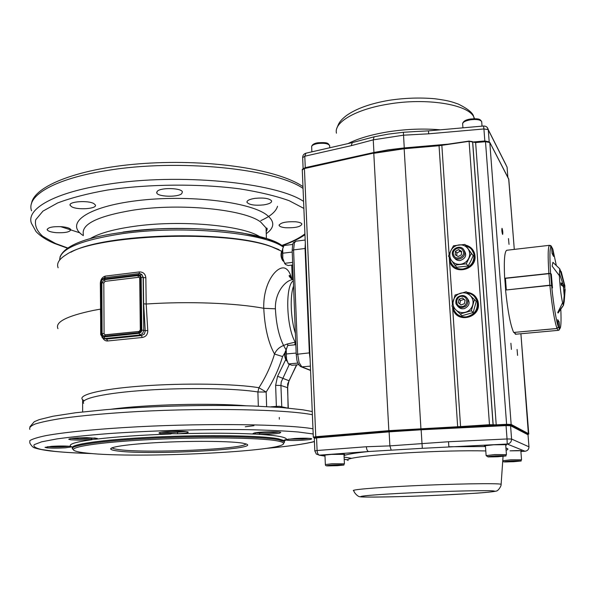 <?xml version="1.0" encoding="UTF-8"?>
<svg xmlns="http://www.w3.org/2000/svg" width="595" height="595" viewBox="0 0 595 595"><rect width="100%" height="100%" fill="white"/><g stroke="black" fill="none" stroke-linecap="round" stroke-linejoin="round"><path stroke-width="0.89" d="M282.328 250.443L282.238 250.51C280.892 254.251 281.316 257.866 283.495 261.354L283.666 261.443M282.811 260.759C280.899 257.695 280.535 254.534 281.71 251.268L272.25 247.037C227.402 229.469 94.828 234.333 66.38 254.586C59.121 258.989 56.369 263.392 58.124 267.795M297.552 363.121L288.397 363.932L286.537 359.03L286.195 349.8L287.705 345.502L295.834 344.736M288.196 363.545L286.537 359.03L286.195 349.8L286.619 348.097M286.255 353.973L295.432 353.132M288.397 363.932L291.937 365.285L298.742 364.69M286.649 360.853L286.403 360.622C284.499 357.521 284.202 354.293 285.533 350.924L285.704 350.686M286.143 350.128L286.083 350.172C284.574 354.025 284.908 357.721 287.088 361.262L287.162 361.299M292.628 262.365L284.633 263.325L282.804 258.386L282.469 249.476L283.964 245.534L292.777 244.426M284.722 263.585L282.804 258.386L282.729 248.427M282.521 253.247L291.52 252.146M284.633 263.325L285.622 264.53L288.144 265.541L292.733 264.998M245.921 443.892C244.404 449.091 148.698 453.45 119.93 449.738C115.787 449.255 113.258 448.675 112.351 448.013L112.135 447.79M283.517 443.491L284.522 442.122L283.986 441.483L278.304 439.72C262.187 436.529 206.77 435.599 154.328 438.091C101.79 440.56 67.473 445.64 72.791 449.232M286.411 439.519L286.009 439.928L286.612 440.151C289.936 440.59 295.388 440.605 302.974 440.174C309.437 439.72 312.308 439.222 311.579 438.686C308.924 438.113 303.272 438.061 294.607 438.522L286.411 439.519C286.745 438.455 284.648 437.474 280.133 436.574C275.537 435.674 268.605 434.938 259.338 434.35C267.847 434.417 274.645 434.015 279.717 433.138L280.781 432.342C278.854 431.286 258.892 431.791 254.177 433.019L252.972 433.584L253.916 433.963L259.338 434.35L259.926 433.108L255.314 432.803M305.317 243.288L305.057 248.487L309.355 352.88L310.084 358.852M138.189 273.678L105.843 277.59L104.296 277.843L103.828 278.973L138.419 274.764L138.947 273.611L141.781 274.466L140.264 275.329L141.164 277.329L143.313 277.545L143.64 303.814L145.239 330.761L143.774 330.255L143.127 277.463L141.781 274.466L143.313 277.545L145.849 277.783C145.381 273.945 143.261 271.989 139.505 271.915L105.375 276.102C102.295 277.002 100.615 279.39 100.332 283.265L100.585 309.11M102.868 338.213C104.125 340.228 105.761 341.143 107.777 340.965L106.483 339.091L104.75 338.562L139.877 334.985L141.521 335.528L142.198 337.484C145.954 336.8 147.805 334.464 147.768 330.485L145.239 330.761L144.429 334.026L141.521 335.528L106.483 339.091L103.761 338.518M295.722 342.028L287.184 344.029L283.592 345.472C279.293 347.175 276.273 350.024 274.533 354.032C270.896 366.022 265.69 377.252 258.914 387.732C235.977 383.745 183.647 382.853 141.067 386.073C98.354 389.264 75.26 395.615 83.59 400.376L83.612 400.502M291.587 278.802C290.442 273.782 288.642 270.465 286.173 268.843C278.795 263.436 262.945 280.952 263.764 308.307C264.745 327.637 268.33 342.876 274.533 354.032L282.588 356.561L284.76 352.984M309.288 438.344L302.595 439.051L288.337 439.132M278.668 431.977L278.639 431.985C273.983 432.796 267.743 433.167 259.926 433.108M186.027 431.583L171.204 432.691L161.371 432.26M95.096 437.98L79.715 438.909L71.192 438.478M69.221 446.235L64.706 446.696C58.02 447.083 52.434 447.09 47.942 446.719L47.637 446.681M242.574 443.134C231.351 441.237 197.518 440.746 165.343 442.197C133.116 443.632 109.874 446.652 110.7 448.987C110.975 449.827 113.667 450.541 118.777 451.122C151.361 455.264 261.391 449.344 246.263 444.011L242.574 443.134M70.85 252.25C103.746 233.314 228.354 229.849 271.097 246.501L279.04 249.662M71.802 206.837L70.128 205.342C68.113 201.564 87.986 200.091 93.846 203.594L95.386 205.015C97.312 208.778 77.915 210.258 71.802 206.837M56.168 232.667C50.992 232.169 48.002 231.195 47.206 229.767C47.838 227.364 52.747 226.345 61.932 226.725C67.079 227.238 70.024 228.205 70.783 229.611C70.15 232.013 65.272 233.032 56.168 232.667M295.551 221.771C299.211 222.166 301.338 222.902 301.91 223.988C300.914 226.792 295.47 228.041 285.585 227.744C281.881 227.364 279.732 226.621 279.129 225.512C280.104 222.716 285.578 221.466 295.551 221.771M254.861 198.373C263.711 197.533 269.29 198.358 271.595 200.842C271.915 202.65 269.267 203.996 263.667 204.896C254.898 205.721 249.342 204.888 247.014 202.397C246.68 200.627 249.29 199.288 254.861 198.373M157.363 191.188C161.044 187.343 181.594 187.946 182.405 191.902L181.698 193.695C177.764 197.466 157.653 196.848 156.738 192.899L157.363 191.188M277.3 440.895C281.152 441.609 283.213 442.39 283.488 443.238C287.281 451.434 136.634 458.738 87.391 453.145C81.329 452.52 77.194 451.761 74.985 450.884C65.733 447.455 97.253 442.249 150.215 439.579C203.066 436.886 260.893 437.689 277.3 440.895M293.35 280.788C285.079 285.325 286.21 326.714 295.194 342.103L294.837 344.832M287.184 344.029L288.166 345.457M293.305 279.65C286.716 279.323 274.771 291.386 275.411 308.82C276.169 323.933 278.899 336.153 283.592 345.472L286.158 350.053M266.634 406.578L266.151 392.046L257.88 391.979L258.914 387.732L266.151 392.046C273.291 381.016 278.772 369.183 282.588 356.561M139.721 278.378L139.297 277.471L138.553 277.307L105.077 281.353L103.813 282.908L104.08 333.646L105.159 334.94M104.683 336.145L138.523 332.664L140.569 331.37L141.127 329.511L140.517 278.118C140.338 276.422 139.461 275.582 137.876 275.604L104.378 279.672L101.842 282.781L102.095 333.557L102.861 335.498L104.683 336.145L105.233 334.925L138.918 331.475M141.164 277.329L141.788 330.166L141.238 332.017L139.193 333.319L103.753 336.934L102.221 336.272L101.47 334.658L101.202 282.156L102.042 279.97L101.671 279.286L105.836 277.59M104.549 277.798L105.375 276.102M139.037 273.603L139.505 271.915M47.005 447.856C51.891 448.258 57.983 448.243 65.264 447.827L71.75 446.904L70.902 446.443C66.484 445.9 60.013 445.863 51.49 446.332L45.019 447.366L47.005 447.856M79.41 440.166L96.204 439.147L97.283 438.381L87.004 437.652C76.272 437.771 70.18 438.292 68.723 439.229L70.701 439.787L79.41 440.166M160.509 433.562L177.771 433.777C185.588 433.294 189.024 432.691 188.079 431.97L187.068 431.717C181.438 430.602 157.95 431.725 159.036 433.056L160.509 433.562M71.489 446.652L72.419 447.172M91.34 438.463L92.069 439.675C75.037 442.07 67.986 444.324 70.902 446.443M171.204 432.691L171.003 433.986C140.747 435.071 115.817 436.797 96.204 439.147L95.155 437.987M255.813 432.87L254.853 434.097C233.798 433.048 208.101 432.944 177.771 433.777L177.422 432.498M284.417 441.029L286.582 439.467M460.716 306.462C467.157 307.741 469.232 297.21 462.702 296.436C456.283 295.18 454.201 305.659 460.716 306.462M460.627 307.615C465.9 307.466 468.287 304.804 467.796 299.635C467.015 297.359 465.424 295.983 463.022 295.507C457.585 295.745 455.235 298.512 455.978 303.8L457.763 306.336L460.627 307.615M464.412 303.681L465.104 300.178L462.404 297.954L459.013 299.218L458.321 302.714L461.021 304.945L464.412 303.681M459.809 303.941L460.463 300.624L459.013 299.218M460.463 300.624L463.832 299.367L462.404 297.954M465.067 300.378L463.832 299.367M453.844 255.493C456.499 261.22 466.093 256.103 462.97 250.607C460.277 244.895 450.742 250.019 453.844 255.493M453.011 256.133C455.837 262.365 466.517 258.022 464.494 251.432L464.033 250.235C461.088 243.876 450.274 248.613 452.631 255.203L453.011 256.133M458.172 256.542L461.356 254.839L461.586 251.35L458.633 249.565L455.45 251.268L455.22 254.757L458.172 256.542M455.45 251.268L456.915 252.972L456.737 255.672M456.915 252.972L460.076 251.276L458.633 249.565M460.076 251.276L461.534 252.161M517.256 461.088L507.334 461.631L517.256 461.088M510.391 461.237L510.421 461.683M339.842 465.067L330.039 465.617L339.842 465.067M333.758 465.149L333.78 465.662M501.756 456.023L490.957 456.633L501.756 456.023M499.733 455.978L499.77 456.41M494.348 456.172L494.386 456.707M454.461 257.925C455.792 259.859 457.674 260.729 460.113 260.543C465.892 258.394 467.157 254.883 463.907 250.004M473.181 255.701L464.926 244.419L471.352 253.44L466.279 263.823L468.146 265.995L470.823 261.034L473.181 255.701L471.352 253.44M468.146 265.995L456.774 267.274L454.811 265.117L466.279 263.823M454.811 265.117L448.459 256.095L450.809 250.74L453.502 245.78L464.926 244.419M451.456 260.409C453.643 263.288 456.61 264.582 460.366 264.284C464.115 263.734 466.874 261.785 468.659 258.438C470.199 254.987 469.968 251.752 467.975 248.725C465.766 245.854 462.784 244.582 459.035 244.902C455.316 245.475 452.572 247.416 450.809 250.74C449.277 254.162 449.493 257.382 451.456 260.409M458.143 306.618C459.846 308.53 461.98 309.177 464.554 308.552C469.686 305.748 470.466 302.171 466.882 297.82M473.159 312.539L462.01 315.744L451.992 306.105L455.078 295.023L466.257 291.743L474.416 299.59L471.322 310.754L473.159 312.539L476.231 301.472L474.416 299.59M460.076 313.989L471.322 310.754M455.859 309.891C458.596 312.375 461.817 313.149 465.528 312.219C469.172 311.036 471.567 308.634 472.713 305.012C473.59 301.33 472.742 298.154 470.169 295.492C467.41 293.03 464.182 292.271 460.493 293.223C456.878 294.413 454.498 296.808 453.368 300.401C452.483 304.052 453.308 307.221 455.859 309.891M558.772 311.497L558.125 313L563.532 305.242L557.716 312.591L562.58 302.803C560.988 295.336 559.917 286.292 559.367 275.678L559.716 268.873L561.316 272.584M558.125 313L557.738 312.628M565.161 289.453L564.224 301.561L563.294 304.967L562.58 302.803M559.367 275.678L552.16 266.121L552.889 262.336L553.38 262.692M563.963 302.156L564.863 287.563L561.159 285.005L560.973 282.826L564.677 285.414L561.234 271.603M564.677 285.414L562.52 285.637M560.973 282.826L562.409 285.578M563.986 301.278L564.075 302.312M561.554 273.209L564.893 285.838L564.819 287.735M564.893 285.838L563.182 286.017M552.056 253.165L551.602 246.746L550.442 245.512L551.558 246.709M552.063 253.321L551.602 246.746L552.859 249.327L553.506 256.051L552.086 253.232L553.506 256.081M556.213 265.02L552.896 249.439L553.558 256.4L552.071 253.411L551.572 246.724C549.78 246.256 549.453 255.166 550.583 273.432L551.327 274.124L552.495 287.935L551.625 285.734L549.869 285.191L551.528 285.622M552.398 287.697L551.587 285.414L550.606 273.722L548.902 273.469L505.438 278.155L548.902 273.469L550.598 273.722L548.902 273.477M505.43 278.155L504.776 278.527L505.438 278.155L506.293 289.735L505.646 289.966L504.776 278.572L505.423 278.356L548.895 273.67L549.869 285.191L506.323 289.966M552.435 287.556L551.32 274.392L550.606 273.722L551.587 285.414L552.405 287.705M551.625 285.734C553.261 303.093 556.481 322.497 558.385 326.819L557.708 319.649L559.144 321.91L559.657 328.752L559.255 329.875L558.266 330.344L559.322 329.756L559.635 328.76M515.307 333.802L515.337 334.256L558.266 330.344L516.043 334.182L558.251 330.344L559.33 329.749C559.709 329.712 559.412 328.812 558.43 327.034L557.024 328.485L558.385 326.819M516.043 334.182L514.132 332.412M557.738 319.991L558.422 326.915L557.76 319.991L559.136 322.14L559.635 328.752L558.378 326.908M559.657 328.752C560.951 328.477 561.338 322.118 560.832 309.683M552.673 248.784L552.896 249.439M513.671 332.456L557.017 328.485C554.488 321.151 552.108 306.804 549.892 285.429L505.557 290.048C507.758 311.148 510.458 325.279 513.671 332.456M548.88 273.455L550.583 273.432C549.892 262.715 549.75 254.846 550.152 249.803L550.836 246.33L549.579 245.304C547.98 246.3 547.75 255.679 548.88 273.455L504.85 278.341M551.572 246.724L550.844 245.631M515.337 334.256L558.363 330.351L557.046 328.552L514.422 332.382M549.579 245.304L506.799 250.257C504.53 251.321 503.816 260.64 504.657 278.215M453.219 307.31L453.851 309.571C456.209 314.688 460.277 317.128 466.071 316.904C474.505 314.963 478.187 309.794 477.116 301.405C475.621 296.697 472.415 293.87 467.506 292.933M457.146 314.175C459.764 316.547 462.888 317.589 466.517 317.313C474.936 315.372 478.611 310.218 477.54 301.844L474.55 296.682M449.88 258.148L450.452 261.406C452.639 266.783 456.744 269.327 462.769 269.044C470.935 267.103 474.617 262.097 473.821 254.02C472.713 249.922 470.132 247.193 466.063 245.832M453.055 265.69C455.725 268.605 459.109 269.892 463.215 269.55C471.366 267.616 475.041 262.618 474.245 254.556L471.909 249.9M517.077 349.429L517.591 355.394L517.077 349.429M510.882 343.226L511.417 349.414L510.882 343.226M508.48 238.573L509.022 244.367L508.48 238.573M502.098 228.428L501.987 228.339C501.689 229.953 501.875 231.953 502.552 234.341L502.663 234.423C502.961 232.816 502.768 230.823 502.098 228.428M452.52 306.626L453.33 310.062C457.793 323.33 480.083 317.804 478.417 303.71L478.03 301.397C476.275 295.983 472.527 292.933 466.792 292.257M452.817 306.916L453.628 310.322L456.737 314.844M449.322 257.345L449.924 261.897C453.702 275.515 476.677 270.167 475.011 255.917L474.728 254.058C473.412 249.275 470.318 246.278 465.446 245.066M449.612 257.769L450.222 262.216L452.594 266.322M452.408 304.216L449.27 257.271M508.807 179.37L489.878 142.54L485.513 141.707L475.636 142.562L469.091 141.335L439.051 145.73L404.154 148.757L373.786 153.309L388.847 430.654L460.567 426.578L452.572 306.678M472.623 249.55L465.721 245.408M475.219 296.265L471.523 293.662L467.09 292.539M391.213 450.162L368.595 451.523C367.36 451.129 366.617 449.537 366.356 446.748L389.881 445.878L448.518 441.743L507.044 438.969L506.048 425.611L421.134 429.783L422.316 448.318L391.213 450.162L389.881 445.878L389.115 431.866L316.562 437.868L317.09 450.504L366.356 446.748M525.184 451.233L520.9 451.538L525.013 451.248L507.193 444.026L422.316 448.318M485.483 446.54L448.861 446.748L448.518 441.743M415.481 131.54L403.38 132.276L388.334 134.106L374.121 136.813L352.27 142.621L351.214 145.686L373.243 139.855L403.484 135.191L428.66 133.815L483.921 128.959L484.821 140.978L472.824 142.012M414.142 131.599L428.482 130.87L428.66 133.815M72.791 448.295C67.473 444.666 101.79 439.541 154.313 437.072C206.748 434.573 262.157 435.533 278.267 438.76L283.956 440.545L284.373 441.84M314.42 441.512C304.506 444.078 288.3 446.376 265.801 448.422M91.92 453.561C77.261 453.115 64.907 452.393 54.852 451.389L41.561 449.537C35.462 448.087 33.008 446.458 34.205 444.651L41.665 441.817L56.934 438.909C70.865 436.983 88.097 435.213 108.632 433.599C151.829 430.564 204.858 429.077 247.371 429.657C267.564 430.103 284.484 430.877 298.132 431.985L313.178 433.971M91.994 438.002L84.572 437.667M309.355 352.88L296.206 354.36C297.098 359.581 296.139 362.414 300.624 366.579L301.821 366.877L299.069 362.496L297.656 353.943L293.588 249.907L294.369 242.872L295.879 241.198L305.183 240.023M296.206 354.285L292.167 250.525L293.588 249.907L305.057 248.487M296.503 364.884L287.623 384.028L288.077 408.081M285.674 359.707L277.575 376.263L275.634 385.344L280.922 385.478L287.526 387.65L288.285 408.103M281.792 407.553L280.922 385.478L281.234 381.908L289.207 364.609M143.64 303.814L146.184 304.015L145.849 277.783M102.02 337.588L104.75 338.562L104.043 336.926M139.193 333.319L139.877 334.985L142.651 333.431L143.774 330.255L141.788 330.166M100.51 282.528L101.202 282.156M103.091 338.317L100.704 334.598L101.455 334.338M141.127 329.511L140.39 329.675L139.178 331.452M139.788 278.519L140.517 278.118M138.523 332.664L139.044 331.437L104.809 334.851M101.842 282.781L103.813 282.908M102.095 333.557L104.08 333.646M137.876 275.604L138.553 277.307M104.378 279.672L105.077 281.353M275.634 385.344L276.37 406.407L270.918 406.816M287.281 408.014L279.546 406.311L276.37 406.407L276.385 407.159M277.575 376.263L289.006 380.74L287.526 387.754M83.687 403.284C79.492 398.695 104.765 392.968 146.117 390.208C187.373 387.427 236.007 388.334 257.88 391.979L258.334 406.199M266.255 233.686C274.778 227.55 274.912 221.28 266.657 214.869C249.796 201.824 187.975 194.364 137.125 200.656C86.104 206.8 64.357 223.661 83.397 235.657M83.397 234.646C80.957 224.233 97.669 216.045 133.533 210.087C180.999 202.858 244.761 209.492 260.707 222.061L266.062 227.945L266.225 232.831M259.732 236.654C242.046 225.245 179.906 219.652 133.704 226.405C113.526 229.298 99.06 233.352 90.306 238.558M67.637 247.951L55.528 243.504L42.736 236.312C36.89 231.046 34.555 225.52 35.737 219.741L42.937 211.136L57.618 202.962C70.991 197.89 87.51 193.598 107.174 190.088C148.527 183.9 199.273 183.505 240.172 188.927C259.606 192.051 275.946 195.978 289.192 200.708L303.881 208.429M303.591 201.4C275.797 182.494 178.612 172.766 107.279 184.376C54.249 192.341 25.816 209.001 31.468 223.378L36.057 231.589C40.326 236.081 46.239 239.949 53.818 243.191M31.565 210.831C25.927 195.904 54.301 178.671 107.189 170.482C178.344 158.56 275.292 168.772 303.056 188.429M282 245.557C263.585 231.135 182.948 223.356 123.068 232.057M59.693 260C59.5 248.955 80.385 240.179 122.339 233.671C182.814 224.925 264.299 232.652 283.213 247.089M60.593 226.628L79.842 232.824M277.545 206.264C276.021 211.53 270.442 216.32 260.811 220.619M304.93 233.85C299.508 238.097 291.855 241.942 281.956 245.378M57.953 328.678C54.859 322.118 66.7 316.027 93.46 310.404L100.451 309.132L100.622 317.269M147.768 330.485L146.184 304.015C188.503 301.152 235.91 303.048 263.764 308.307L275.411 308.82M107.777 340.965L142.198 337.484M29.914 429.412C28.939 427.679 30.747 425.856 35.321 423.96C41.553 422.041 50.59 420.152 62.423 418.292C82.497 415.533 107.561 413.28 137.616 411.547C208.711 407.687 286.351 409.501 312.39 414.73M312.97 428.779C286.902 424.302 209.068 423.06 137.78 426.779C98.049 428.898 65.004 432.149 46.113 435.585C37.827 437.31 32.405 438.991 29.847 440.642L29.809 442.963C31.602 446.205 33.432 447.894 35.298 448.035C34.733 448.132 43.547 450.437 54.271 451.374M295.388 333.371C290.65 318.749 289.802 295.931 293.551 286.054M245.839 405.775C211.82 402.793 145.701 404.459 110.819 409.271M279.286 417.422L279.353 419.163M253.953 425.693L245.266 426.779M138.419 274.764L140.264 275.329M102.042 279.97L103.828 278.973M310.553 370.269L301.821 366.877L310.382 366.126M481.749 122.339L481.69 121.558C480.224 119.677 476.483 119.089 470.481 119.796C464.993 120.844 462.389 122.339 462.672 124.273L462.925 127.836M329.682 146.214L329.645 145.53C328.038 143.521 324.119 142.86 317.879 143.529C313.476 144.34 311.408 145.544 311.668 147.136L311.877 151.844M520.833 450.66L521.532 459.727C519.011 461.675 525.95 460.433 513.44 461.72C523.146 460.917 522.38 460.671 511.127 460.991C501.466 461.802 502.24 462.047 513.433 461.72C505.668 461.757 502.768 462.635 502.901 460.709L510.874 459.794L521.54 459.831M343.97 454.26L344.408 463.721C342.467 465.654 347.502 464.591 337.387 465.692C326.194 465.818 325.681 466.473 325.361 464.583L332.055 463.743L344.416 463.84M337.372 465.692C346.104 464.881 344.468 464.65 332.456 464.993C323.806 465.803 325.443 466.034 337.372 465.692M505.683 444.599L506.419 454.528C503.898 456.588 510.979 455.368 497.725 456.759C508.212 455.837 507.297 455.547 494.958 455.889C484.531 456.819 485.453 457.109 497.718 456.759L488.012 456.915L486.13 455.629L494.668 454.573L506.434 454.662M562.892 283.793L559.307 273.127M563.287 304.952L564.194 295.618L563.368 286.136M505.646 289.929L504.776 278.572M489.782 142.331L511.157 424.428L528.747 433.8M520.9 333.765L528.739 433.733C529.119 434.03 528.635 434.253 527.296 434.41L528.405 434.105L510.785 424.845L489.514 425.12L460.671 427.002L460.567 426.578L489.417 424.696L496.215 424.837L475.613 142.309L485.475 141.469L489.878 142.525L508.777 179.088L514.288 249.394L508.68 178.902M373.824 153.079L304.58 168.326L373.868 153.041L404.146 148.527L441.817 145.173M449.091 254.548L441.84 145.15L469.098 141.097M489.514 425.12L469.091 141.335L472.192 141.513M472.72 142.041L475.606 142.324L485.483 141.446L489.395 142.116M302.676 169.24L304.469 168.348M460.671 427.002L389.033 431.07L313.825 437.608M313.87 437.608L313.312 437.191L315.588 436.745L388.847 430.654L389.033 431.07M404.146 148.527L373.868 153.041L304.424 168.571L315.781 437.139M302.275 169.716C302.067 169.344 302.81 168.876 304.521 168.311L302.29 170.006L313.312 437.109M439.036 145.5L404.146 148.505L420.94 428.988M492.705 425.15L493.069 424.726L472.601 141.796L469.113 141.075L439.036 145.477L457.689 427.173M475.613 142.309L472.698 142.004L493.166 424.771L492.794 425.194M496.23 425.269L496.215 424.837L506.628 424.324L511.157 424.428L510.785 424.845M485.483 141.446L506.635 424.756M528.405 434.105L520.908 333.758M343.977 454.402L344.386 454.305M324.974 455.658C322.334 455.309 324.439 454.892 331.296 454.416C342.199 453.963 346.431 454.126 343.999 454.907M505.698 444.762L506.174 444.644M485.468 446.295C482.567 445.886 485.334 445.387 493.768 444.785C504.493 444.316 508.48 444.487 505.735 445.298M521.592 450.727L510.041 450.846C519.777 450.422 523.384 450.556 520.878 451.241M351.667 458.306L344.103 457.131M344.029 455.599C346.773 454.335 354.962 452.974 368.595 451.523L319.403 455.153L324.989 456.075M485.795 450.936C464.695 450.46 438.478 451.092 407.144 452.84C368.156 455.078 342.928 458.574 348.149 460.485M324.535 455.086L324.952 455.153M484.94 445.692L485.431 445.759M501.087 484.813L501.124 484.271C498.097 483.058 452.52 483.809 410.104 485.907C373.229 487.677 349.116 489.878 353.891 490.786C353.653 492.184 358.183 497.42 360.444 496.699C357.989 497.45 399.371 497.115 440.791 495.122L473.479 493.367C484.62 492.734 496.282 491.455 496.096 491.031C497.658 491.559 501.481 486.227 501.124 484.271L503.065 456.35M440.754 495.122C473.672 493.642 499.473 491.701 493.813 490.964C488.74 490.198 449.351 491.031 412.223 492.764C375.021 494.482 353.4 496.438 363.3 496.937C372.671 497.457 407.895 496.609 440.754 495.122M505.943 448.057C508.509 448.697 508.561 449.426 506.107 450.259M344.2 459.243L347.644 459.809M528.033 434.856L528.962 446.771C528.925 449.329 527.639 450.824 525.087 451.248L525.013 451.248C527.579 450.846 528.895 449.351 528.955 446.763L528.018 434.781L510.57 425.715L511.574 439.028L528.97 446.823M315.142 437.585L404.808 430.007L421.104 429.077L421.134 429.783L389.115 431.866L389.375 431.144L404.793 430.007M389.338 431.152L316.852 437.161L316.562 437.868L314.286 438.307L314.807 450.832M314.807 450.898L317.09 450.504C317.336 453.226 318.102 454.773 319.403 455.153L316.324 454.059L314.807 450.898M509.952 425.001L510.57 425.715L506.048 425.611L505.958 424.897L509.722 424.979M507.044 438.969L511.574 439.028C511.499 441.899 510.041 443.565 507.193 444.026L507.044 438.969M421.111 429.077L505.958 424.897L404.808 430.007M505.958 424.897C509.491 424.674 511.023 424.897 510.54 425.551L527.185 434.224M440.293 129.829C423.759 128.401 406.578 129.033 388.758 131.726C371.868 134.448 358.279 138.404 348.001 143.596M474.587 118.71L473.732 116.806C467.782 104.251 425.946 97.58 388.178 104.14C355.468 109.346 333.579 122.525 336.465 133.191M489.194 141.848L488.272 129.829L507.074 167.136L507.87 177.34L507.104 167.418M449.151 144.057L404.25 147.932L403.38 132.276M404.288 148.49L404.25 147.932L388.661 149.769L373.935 152.484L373.243 139.855L374.121 136.813M374.039 153.004L373.935 152.484L305.265 167.664L304.789 156.225L351.214 145.686M303.13 168.787L302.669 157.697L304.789 156.225L305.949 153.198L352.233 142.629M305.361 168.132L305.265 167.664L303.138 168.779M487.26 127.508L488.25 129.628C487.632 127.204 486.07 125.999 483.564 126.014L483.921 128.959L488.25 129.628L506.003 164.867M489.179 141.841L484.821 140.978L484.851 141.506M283.971 441.081C285.6 439.958 285.957 439.512 285.035 439.764L283.956 440.545L283.986 441.483M54.472 451.389C64.788 452.416 77.372 453.145 92.218 453.591M265.511 448.459C287.757 446.458 304.06 444.175 314.428 441.609M100.704 334.539L100.458 282.469M291.743 265.117L292.286 279.167M111.674 447.99L110.7 448.987M271.097 246.501L272.25 247.037M266.188 231.633C268.784 226.911 265.422 228.339 266.062 227.945L266.426 238.573M31.483 203.706C33.736 185.997 79.433 167.664 145.046 163.394C210.608 159.103 278.021 169.374 302.981 186.637M60.021 256.988C66.469 240.804 106.074 232.184 159.118 228.859C189.991 227.721 217.911 229.135 242.886 233.099L267.11 238.796L279.568 243.965L283.51 246.434M70.128 204.613L70.128 205.342M47.213 229.194L47.206 229.767M156.723 192.059L156.738 192.899M246.992 201.623L247.014 202.397M279.107 224.895L279.129 225.512M54.309 243.4L67.361 248.137M282.238 245.557C291.602 242.373 299.181 238.766 304.96 234.735M296.771 364.861L289.006 380.74M291.305 278.624C290.278 276.154 289.668 275.173 289.475 275.671C288.166 274.823 290.605 279.1 293.298 279.538M82.631 399.654L82.646 411.919M139.721 278.453L140.323 329.727M100.458 282.402L101.641 279.315M140.71 273.849L138.947 273.611M140.561 273.797L139.089 273.596M310.56 370.447L301.323 366.855M292.167 250.406C293 241.101 292.628 243.452 295.879 241.198M312.256 411.547L302.833 409.806L282.149 407.575L253.039 405.998C208.882 404.6 151.747 405.991 105.999 409.657L75.625 412.752L53.044 416.225L39.307 419.601L34.287 421.691L29.876 426.846M283.488 443.238L284.522 442.122M482.032 126.147L481.69 121.558C480.016 119.402 479.882 118.293 470.541 119.007C465.974 119.662 463.334 121.164 462.613 123.515M329.749 147.761L329.645 145.53C327.838 143.499 328.938 142.19 318.057 142.755C314.45 143.202 312.308 144.436 311.639 146.467M515.456 427.299L515.515 428.147M502.827 459.712L502.894 460.604M324.944 455.011L325.353 464.464M485.416 445.596L486.115 455.495M487.863 425.232L487.9 425.782M563.472 305.198L564.224 301.561M559.769 268.821L552.889 262.336M564.551 285.221L559.716 268.873M564.975 290.241L564.796 287.459M515.352 333.84L513.998 332.426M559.255 329.875L558.363 330.351M558.393 326.945C556.005 319.768 553.744 306.023 551.617 285.726M477.116 301.405L477.54 301.844M473.821 254.02L474.245 254.556M344.706 454.342L331.303 454.416L324.141 455.168M506.464 444.681L493.776 444.792L484.575 445.774M347.614 459.876L344.2 459.31M324.996 456.142L318.987 455.153M316.852 437.161C314.881 437.191 314.026 437.548 314.286 438.225M336.919 128.141C338.421 124.415 338.971 121.261 346.625 115.43C356.36 108.565 370.469 103.53 388.959 100.332C404.697 97.967 419.973 97.446 434.789 98.748C449.351 100.704 451.523 101.752 458.195 104.036C467.893 108.788 473.07 113.043 473.732 116.806L474.163 118.71M428.482 130.87L483.564 126.014M305.949 153.198C303.889 153.815 302.788 155.213 302.654 157.392"/></g></svg>
